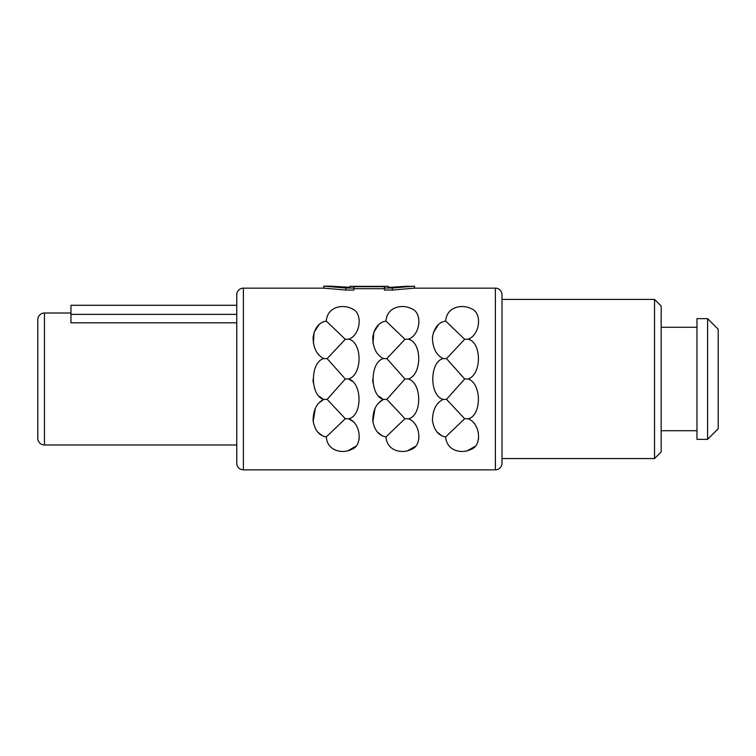<?xml version="1.0" encoding="UTF-8"?>
<svg xmlns="http://www.w3.org/2000/svg" width="756" height="756" viewBox="0 0 756 756"><rect width="100%" height="100%" fill="white"/><g stroke="black" fill="none" stroke-linecap="round" stroke-linejoin="round"><path stroke-width="1.13" d="M718.2 428.728L718.2 329.257L707.588 318.645L696.975 318.645L696.975 439.34L707.588 439.34L718.2 428.728M707.588 439.34L707.588 318.645M696.975 430.722L661.169 430.722M696.975 327.272L661.169 327.272M502.012 458.571L654.535 458.571L661.169 451.946L661.169 306.048L654.535 299.414L502.012 299.414M654.535 458.571L654.535 299.414M392.345 290.058L384.388 290.058L384.388 286.685L353.884 286.685L353.884 290.058L345.927 290.058L323.795 288.14L243.375 288.14A6.634 6.634 0 0 0 236.751 294.774L236.751 463.22A6.634 6.634 0 0 0 243.375 469.845L495.378 469.845A6.634 6.634 180 0 0 502.012 463.22L502.012 294.774A6.634 6.634 0 0 0 495.378 288.14L414.477 288.14L392.345 290.058L392.345 288.027L414.477 286.155L390.899 287.308L408.287 286.155M353.884 288.688L384.388 288.688M443.101 358.561C429.37 362.171 429.351 395.785 443.101 399.433C436.108 402.995 432.564 410.083 432.47 420.705C434.095 430.277 438.499 435.683 445.671 436.921C446.654 451.19 462.029 454.167 471.262 449.262C482.668 445.303 479.956 422.689 468.077 418.824C481.884 415.762 481.77 383.15 468.077 378.992C481.855 374.57 481.865 342.364 468.077 339.17C479.956 335.305 482.668 312.682 471.262 308.722C462.029 303.817 446.654 306.794 445.671 321.073C438.518 322.292 434.114 327.698 432.47 337.28C432.564 347.902 436.108 354.989 443.101 358.561L446.512 358.618L464.666 378.992L446.512 399.366L464.666 418.701L445.671 436.921M383.415 358.561C369.684 362.171 369.675 395.785 383.415 399.433C376.422 402.995 372.878 410.083 372.784 420.705C374.418 430.277 378.813 435.683 385.985 436.921C386.968 451.19 402.343 454.167 411.576 449.262C422.982 445.303 420.27 422.689 408.391 418.824C422.198 415.762 422.094 383.15 408.391 378.992C422.169 374.57 422.179 342.364 408.391 339.17C420.27 335.305 422.982 312.682 411.576 308.722C402.343 303.817 386.968 306.794 385.985 321.073C378.832 322.292 374.428 327.698 372.784 337.28C372.878 347.902 376.422 354.989 383.415 358.561L386.836 358.618L404.98 378.992L386.836 399.366L404.98 418.701L385.985 436.921M323.738 358.561C310.007 362.171 309.988 395.785 323.738 399.433C316.736 402.995 313.192 410.083 313.097 420.705C314.732 430.277 319.136 435.683 326.299 436.921C327.282 451.19 342.657 454.167 351.89 449.262C363.296 445.303 360.593 422.689 348.705 418.824C362.511 415.762 362.407 383.15 348.705 378.992C362.483 374.57 362.502 342.364 348.705 339.17C360.584 335.305 363.296 312.682 351.899 308.722C342.657 303.817 327.291 306.794 326.299 321.073C319.145 322.292 314.742 327.698 313.097 337.28C313.192 347.902 316.745 354.989 323.738 358.561L327.15 358.618L345.294 378.992L327.15 399.366L345.294 418.701L326.299 436.921M443.101 399.433L446.512 399.366M445.671 321.073L464.666 339.293L446.512 358.618M464.666 339.293L468.077 339.17M464.666 378.992L468.077 378.992M464.666 418.701L468.077 418.824M378.945 402.664L383.415 399.433L386.836 399.366M385.985 321.073L404.98 339.293L386.836 358.618M404.98 339.293L408.391 339.17M404.98 378.992L408.391 378.992M404.98 418.701L408.391 418.824M319.268 402.664L323.738 399.433L327.15 399.366M326.299 321.073L345.294 339.293L327.15 358.618M345.294 339.293L348.705 339.17M345.294 378.992L348.705 378.992L352.22 381.393M345.294 418.701L348.705 418.824L352.835 421.489M323.795 288.14L323.795 286.155L345.927 288.027L353.884 288.027M345.927 290.058L345.927 288.027M478.605 438.716L477.65 442.213M475.004 446.38L467.151 450.841M433.368 332.574L438.395 324.664M441.306 435.352L437.166 432.139M418.918 438.716L417.992 442.156M415.327 446.38L407.465 450.841M373.077 343.413L373.757 332.347L378.709 324.664M382.838 399.14L379.257 396.475M372.954 382.782L372.708 379.351M381.629 435.352L377.48 432.139M372.859 421.498L375.004 408.41M359.232 438.716L358.287 442.213M355.641 446.38L347.779 450.841M313.4 343.413L314.071 332.347L319.032 324.664M323.152 399.14L319.571 396.475M313.267 382.782L313.022 379.351M321.943 435.352L317.794 432.139M313.173 421.498L315.318 408.41M414.477 288.14L414.477 286.155M384.388 288.027L392.345 288.027M388.367 287.308L390.899 287.308L388.367 287.308L388.367 286.344L349.905 286.344L349.905 287.308L347.373 287.308L329.985 286.155L349.905 287.308M329.985 286.155L323.795 286.155M236.751 444.982L44.434 444.982L44.434 313.012L70.96 313.012M236.751 314.364L70.96 314.364L70.96 322.793L236.751 322.793M236.751 305.292L70.96 305.292L70.96 314.364M44.434 313.012A6.634 6.634 0 0 0 37.8 319.646L37.8 438.348A6.634 6.634 0 0 0 44.434 444.982M495.378 469.845L495.378 288.14M243.375 469.845L243.375 288.14"/></g></svg>
